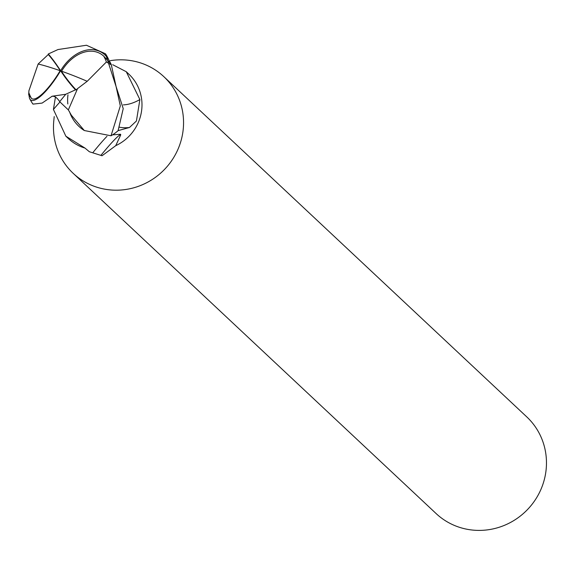 <?xml version="1.0" encoding="UTF-8"?>
<svg xmlns="http://www.w3.org/2000/svg" width="574" height="574" viewBox="0 0 574 574"><rect width="100%" height="100%" fill="white"/><g stroke="black" fill="none" stroke-linecap="round" stroke-linejoin="round"><path stroke-width="0.86" d="M54.214 116.579L53.784 120.899A66.261 63.944 -46.8 0 0 73.192 173.348L436.111 513.558A66.261 63.944 -46.8 0 0 540.816 489.672A66.261 63.944 -46.8 0 0 526.745 416.868L163.834 76.658A66.261 63.944 -46.8 0 0 110.301 60.665M73.192 173.348A66.261 63.944 -46.8 0 0 177.897 149.462A66.261 63.944 -46.8 0 0 163.834 76.658M65.852 136.189L68.421 138.599A44.176 42.627 -46.8 0 0 84.981 148.078L65.852 136.189L53.425 109.462L55.47 96.92M112.712 64.704L126.273 71.728L139.884 99.567L136.425 120.992L129.516 127.471L118.129 130.628M126.273 71.728L128.849 74.139A44.176 42.627 -46.8 0 1 138.226 122.671A44.176 42.627 -46.8 0 1 115.747 145.667L120.748 134.811L120.547 134.259L112.569 134.847A5.97 5.762 133.2 0 1 112.569 134.847A44.176 42.627 -46.8 0 0 118.144 130.65M115.747 145.667L102.043 155.748L89.35 151.737L84.981 148.078M123.345 104.877A48.073 27.358 125.9 0 0 139.884 99.567M120.748 134.811A47.907 3.745 -52.8 0 0 100.895 155.382M106.979 136.318A45.619 3.566 -52.8 0 0 92.73 152.806M59.997 101.985A48.073 3.76 -52.8 0 0 53.425 109.462M67.976 94.832A37.906 36.578 -46.8 0 0 67.825 103.959M69.526 111.736A37.906 36.578 -46.8 0 0 70.946 115.324A37.906 36.578 -46.8 0 0 84.313 130.528L71.398 115.259L68.342 109.907L77.562 88.611L87.205 81.3L106.405 61.963A41.995 40.524 -46.8 0 0 103.772 56.195A36.542 25.715 117.2 0 0 61.576 71.212A36.542 25.715 117.2 0 0 61.511 71.327A41.206 12.391 52.4 0 0 76.105 89.874L77.562 88.611M32.632 103.499L32.969 104.124L42.117 103.09L52.155 96.224L65.745 94.265L75.474 89.838A42.77 12.865 -127.6 0 1 60.607 70.724A38.257 9.995 121.5 0 1 29.805 98.9A38.257 9.995 121.5 0 1 29.317 97.422L28.973 94.99A44.176 42.634 133.2 0 1 28.722 94.229L28.8 92.593A41.995 40.524 -46.8 0 0 31.434 98.362A36.542 9.543 -58.5 0 0 60.148 70.71A36.542 9.543 -58.5 0 0 60.22 70.595A41.206 7.484 -120 0 0 48.266 54.53L38.142 64.015L28.915 90.757L28.8 92.593M60.22 70.595L60.607 70.724A38.257 26.921 -62.8 0 1 108.802 59.861L111.083 64.123A44.176 42.634 133.2 0 1 111.334 64.876L120.325 105.896L111.026 135.787A44.176 42.627 -46.8 0 0 118.108 130.678L123.223 108.608L105.487 53.791L86.452 45.246L57.996 49.543L48.288 53.985A42.77 7.771 60 0 1 60.607 70.724L61.511 71.327M65.745 94.265L59.696 101.641C56.862 97.422 54.214 95.679 51.76 96.41L52.155 96.231M75.474 89.838L76.105 89.874M28.973 94.99L31.434 98.362M48.288 53.985L48.266 54.53M111.083 64.123L103.772 56.195M106.405 61.963L111.334 64.876M111.026 135.787L84.313 130.528M119.528 127.206A66.376 37.776 125.9 0 0 129.516 127.471M87.205 81.3A42.641 4.37 -159.1 0 0 61.576 71.212M38.142 64.015A42.641 4.37 20.9 0 1 60.148 70.71M108.802 59.861A44.176 42.634 -46.8 0 0 105.487 53.791M59.782 101.785L68.378 109.95M28.922 90.678L28.7 94.904M29.805 98.9A44.176 44.176 0 0 0 32.969 104.124"/></g></svg>
